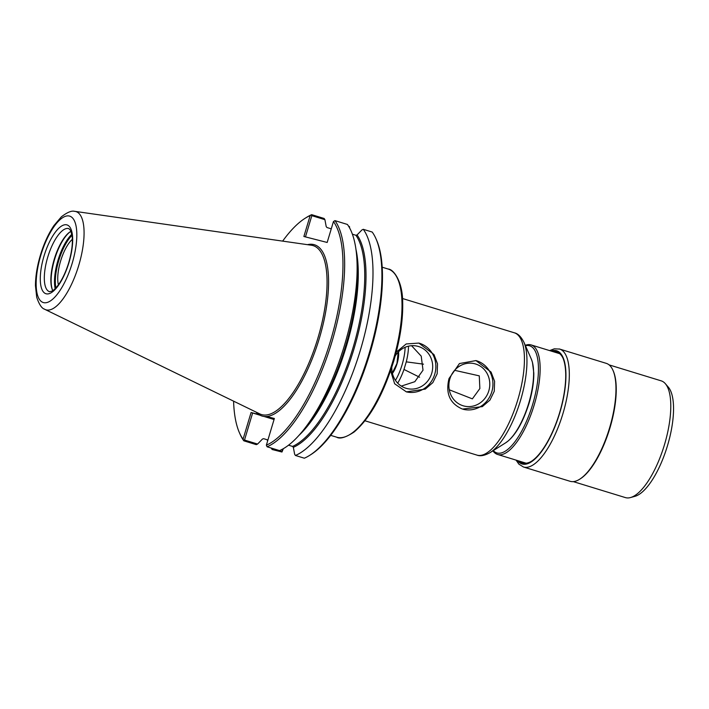 <?xml version="1.0" encoding="UTF-8"?>
<svg xmlns="http://www.w3.org/2000/svg" width="709" height="709" viewBox="0 0 709 709"><rect width="100%" height="100%" fill="white"/><g stroke="black" fill="none" stroke-linecap="round" stroke-linejoin="round"><path stroke-width="1.06" d="M463.323 409.323A25.178 23.503 104.4 0 0 491.807 391.767A25.178 23.503 104.4 0 0 475.845 360.562M449.869 378.907A21.811 20.357 104.4 0 0 463.925 406A21.811 20.357 104.4 0 0 489.059 389.932A21.811 20.357 104.4 0 0 474.746 363.752A21.811 20.357 104.4 0 0 449.869 378.907M449.019 378.544L459.441 363.557L475.961 360.589L491.062 372.074L494.598 381.309L494.262 391.262L489.937 400.106L482.35 406.611L462.472 409.084C449.861 403.643 445.376 393.46 449.019 378.544M449.267 389.782L472.371 398.866L479.86 388.559L479.275 375.859L454.62 370.32M406.23 391.829A25.178 23.503 104.4 0 0 434.723 374.272A25.178 23.503 104.4 0 0 418.753 343.059M391.811 367.253A21.811 20.357 104.4 0 0 406.833 388.505A21.811 20.357 104.4 0 0 431.967 372.429A21.811 20.357 104.4 0 0 417.654 346.258A21.811 20.357 104.4 0 0 395.232 355.936M396.234 352.169L406.204 343.954L418.868 343.085L433.979 354.58L437.506 363.806L437.178 373.767L432.844 382.612L425.267 389.108L406.372 391.864L394.638 383.755L390.624 370.772M401.303 386.104L414.827 381.69L423.016 370.187L421.226 356.148L411.566 345.708M58.404 284.823A27.66 9.899 107 0 1 60.593 261.072A27.66 9.899 107 0 1 72.362 239.287M288.536 445.181L292.56 446.413L293.34 447.344L294.652 454.292L295.431 455.47L304.338 458.2A122.737 43.94 107 0 0 309.523 455.453A122.737 43.94 107 0 0 368.645 355.023A122.737 43.94 107 0 0 375.965 238.711A122.737 43.94 107 0 0 372.19 232.047L363.283 229.308A122.737 43.94 107 0 1 360.332 350.326A122.737 43.94 107 0 1 295.431 455.47M282.448 449.178L281.96 452.023L283.361 448.673M349.59 227.908L349.546 226.747L348.411 225.923M375.965 238.711L376.585 240.112A121.478 43.488 107 0 1 369.336 355.236A121.478 43.488 107 0 1 310.817 454.637L309.523 455.453M281.765 451.473L272.229 448.549L272.167 449.515L281.96 452.023M272.167 449.515A122.737 43.94 107 0 1 271.148 448.026M267.621 440.98A122.737 43.94 107 0 1 267.16 439.757M243.63 440.271L243.825 440.821L256.277 444.64L257.589 444.056L244.508 440.05L243.63 440.271L243.063 439.208A121.478 43.488 107 0 1 239.429 432.756A121.478 43.488 107 0 1 233.589 401.161M244.508 440.05L252.634 412.966L260.141 415.27M243.063 439.208L251.075 412.514L252.634 412.966M263.97 416.44L274.055 419.533M267.913 439.988L263.651 438.685L262.49 439.013L257.589 444.056M305.464 236.895L311.836 215.66L324.908 219.666L324.128 218.478L311.676 214.667L310.161 215.58L303.886 236.496L327.177 242.46L333.452 221.554A121.478 43.488 107 0 1 330.429 341.18A121.478 43.488 107 0 1 266.362 445.172L274.365 418.478L266.611 416.493A89.573 32.073 107 0 1 258.838 414.499A89.573 32.073 107 0 1 256.135 412.124M324.908 219.666L326.211 226.614L327 227.536L331.263 228.847M282.652 241.122A121.478 43.488 107 0 1 305.198 218.23A121.478 43.488 107 0 1 310.161 215.58M243.825 440.821A122.737 43.94 107 0 1 240.05 434.156L239.429 432.756M305.198 218.23L306.492 217.415A122.737 43.94 107 0 1 311.676 214.667M251.075 412.514L258.838 414.499M333.452 221.554L334.94 220.623L347.383 224.443A122.737 43.94 107 0 1 356.627 255.364A122.737 43.94 107 0 1 302.84 430.824A122.737 43.94 107 0 1 279.532 450.596L267.089 446.785L266.362 445.172M334.94 220.623A122.737 43.94 107 0 1 331.989 341.641A122.737 43.94 107 0 1 267.089 446.785M352.391 234.192L355.9 235.273L357.07 234.936L361.971 229.893L363.283 229.308M311.836 215.66L311.216 214.995M52.599 290.291A33.607 12.035 107 0 1 54.761 258.794A33.607 12.035 107 0 1 70.625 231.506M52.794 290.672A32.977 11.805 107 0 1 52.448 289.946A32.977 11.805 107 0 1 54.416 258.688A32.977 11.805 107 0 1 70.297 231.701A32.977 11.805 107 0 1 70.997 231.302M74.135 211.309A51.349 18.381 107 0 1 74.56 211.326A51.349 18.381 107 0 1 75.003 211.379A51.349 18.381 107 0 1 75.712 211.521A51.349 18.381 107 0 1 78.788 265.263A51.349 18.381 107 0 1 46.209 309.877A51.349 18.381 107 0 1 44.951 309.416A51.349 18.381 107 0 1 44.561 309.213A51.349 18.381 107 0 1 44.188 308.982M419.586 377.215L403.988 369.451L406.266 361.856L423.503 364.169M408.517 346.16A31.976 11.45 107 0 1 406.266 361.856M405.131 347.277A29.459 10.546 107 0 1 395.454 380.361M403.988 369.451A31.976 11.45 107 0 1 397.696 383.135M525.272 345.327A57.278 20.508 107 0 1 530.819 344.84A57.278 20.508 107 0 1 531.147 344.928A57.278 20.508 107 0 1 534.107 405.247A57.278 20.508 107 0 1 497.904 454.549A57.278 20.508 107 0 1 497.567 454.451A57.278 20.508 107 0 1 492.923 450.835M525.44 345.708A56.02 20.056 107 0 1 529.331 345.7A56.02 20.056 107 0 1 532.681 404.325A56.02 20.056 107 0 1 497.142 452.998A56.02 20.056 107 0 1 493.278 450.614M609.093 364.878L661.187 380.848A61.054 21.855 107 0 1 665.37 383.711L668.357 387.194A58.537 20.96 107 0 1 667.222 446.555A58.537 20.96 107 0 1 634.892 496.344L630.469 497.558A61.054 21.855 107 0 1 625.755 497.691A61.054 21.855 107 0 1 625.4 497.594L573.306 481.624M665.37 383.711A61.054 21.855 107 0 1 664.191 445.624A61.054 21.855 107 0 1 630.469 497.558M612.984 370.346L613.294 371.046A61.054 21.855 107 0 1 609.651 428.901A61.054 21.855 107 0 1 580.237 478.867L579.59 479.275A61.683 22.085 107 0 1 570.47 481.402A61.683 22.085 107 0 1 570.107 481.296L523.472 467.001A61.683 22.085 107 0 0 523.827 467.107A61.683 22.085 107 0 0 562.964 413.515A61.683 22.085 107 0 0 559.631 349.058L606.266 363.354A61.683 22.085 107 0 1 612.984 370.346A61.683 22.085 107 0 1 609.306 428.803A61.683 22.085 107 0 1 579.59 479.275M551.753 351.247A58.661 21.004 107 0 1 556.157 351.159A58.661 21.004 107 0 1 562.884 357.903A58.661 21.004 107 0 1 559.383 413.498A58.661 21.004 107 0 1 531.13 461.497A58.661 21.004 107 0 1 522.453 463.518A58.661 21.004 107 0 1 518.182 460.77M531.52 461.249A57.908 20.729 107 0 1 523.339 463.004A57.908 20.729 107 0 1 523.012 462.906A57.908 20.729 107 0 1 520.282 461.417M553.853 351.894A57.908 20.729 107 0 1 556.618 352.089A57.908 20.729 107 0 1 556.955 352.187A57.908 20.729 107 0 1 563.07 358.329M392.954 360.934A87.925 31.48 107 0 1 337.165 437.329A87.925 31.48 107 0 1 336.651 437.178C339.868 439.217 345.673 437.506 354.075 432.038C369.894 418.54 383.117 394.922 393.717 361.182C400.186 339.274 403.164 319.52 402.668 301.919C402.606 281.145 393.371 269.101 388.195 269.048A87.925 31.48 107 0 1 392.954 360.934M307.476 244.676A89.573 32.073 107 0 1 319.351 338.344A89.573 32.073 107 0 1 266.611 416.493M356.627 255.364L357.123 261.178A115.496 41.352 107 0 1 306.51 426.286L302.84 430.824M357.07 234.936A115.496 41.352 107 0 1 354.092 348.536A115.496 41.352 107 0 1 293.34 447.344M355.962 249.426A114.867 41.122 107 0 1 298.968 435.37M355.9 235.273A114.867 41.122 107 0 1 352.896 348.181A114.867 41.122 107 0 1 292.56 446.413M402.482 298.507L514.38 332.813A63.952 22.892 107 0 1 517.845 399.637A63.952 22.892 107 0 1 477.263 455.196A63.952 22.892 107 0 1 476.9 455.098L365.002 420.791M531.316 359.073L532.45 362.308L533.806 373.076C533.877 382.275 532.282 392.378 529.02 403.377C523.322 421.226 516.453 433.686 508.415 440.768L505.632 442.833A47.432 16.981 107 0 0 528.71 403.261A47.432 16.981 107 0 0 531.316 359.073L523.933 342.279A62.472 22.369 107 0 1 520.503 400.488A62.472 22.369 107 0 1 490.105 452.608C484.664 455.63 480.268 456.454 476.9 455.098M55.905 287.916A32.977 11.805 107 0 1 72.026 235.326M55.169 288.678A33.607 12.035 107 0 1 71.848 234.28M49.506 291.683A32.977 11.805 107 0 1 47.795 256.95A32.977 11.805 107 0 1 68.649 228.564A32.977 11.805 107 0 1 68.835 228.617L70.634 230.514L72.07 235.645C72.956 242.886 71.866 251.837 68.782 262.49C66.185 270.971 62.959 278.096 59.086 283.848C56.463 287.588 54.141 290.008 52.103 291.089L49.506 291.683M66.823 224.859A35.991 12.886 107 0 1 68.977 262.525A35.991 12.886 107 0 1 46.147 293.792A35.991 12.886 107 0 1 43.993 256.126A35.991 12.886 107 0 1 66.823 224.859M69.464 216.059A45.181 16.174 107 0 1 72.167 263.34A45.181 16.174 107 0 1 43.506 302.601A45.181 16.174 107 0 1 40.803 255.311A45.181 16.174 107 0 1 69.464 216.059M75.003 211.371L311.455 245.243A88.333 31.621 107 0 1 312.678 245.491A88.333 31.621 107 0 1 317.96 337.936A88.333 31.621 107 0 1 261.913 414.676A88.333 31.621 107 0 1 259.76 413.888L44.951 309.416M398.547 351.744A15.102 5.406 107 0 1 397.111 363.487A15.102 5.406 107 0 1 392.432 373.43M559.277 348.952A61.683 22.085 107 0 1 559.631 349.058L554.296 348.837L549.617 350.592M551.017 351.026A59.166 21.181 107 0 1 556.308 350.68A59.166 21.181 107 0 1 559.844 412.603A59.166 21.181 107 0 1 517.446 460.549M330.678 435.353L336.651 437.178M382.222 267.213L388.195 269.048M523.933 342.279C521.115 336.731 517.933 333.576 514.38 332.813M505.632 442.833L490.105 452.608M44.561 309.204C41.716 308.326 39.092 304.347 36.708 297.266L35.45 285.603C35.503 276.173 37.178 265.972 40.457 254.992C43.967 243.515 48.46 233.695 53.955 225.542L61.373 216.821C67.24 212.319 71.636 210.493 74.56 211.335M398.183 352.107L396.951 363.451L392.334 373.031M516.046 460.114L518.917 464.182L523.472 467.001M497.567 454.451L526.105 463.199M531.147 344.928L559.685 353.676"/></g></svg>
